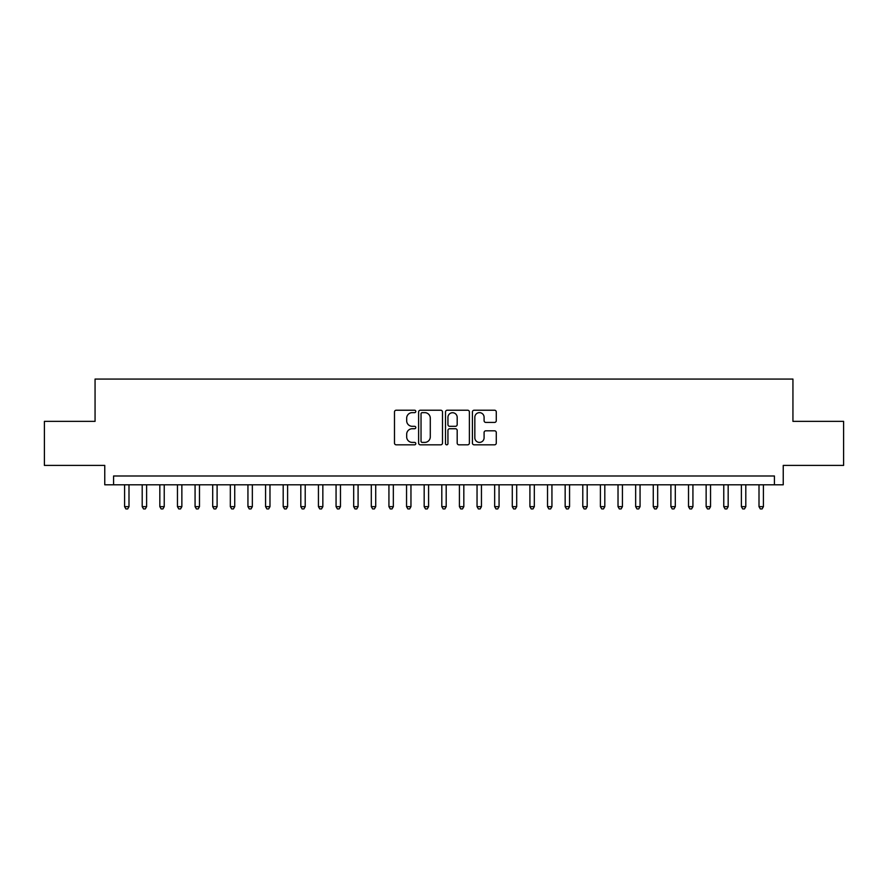 <?xml version="1.0" encoding="UTF-8"?>
<svg xmlns="http://www.w3.org/2000/svg" width="888" height="888" viewBox="0 0 888 888"><rect width="100%" height="100%" fill="white"/><g stroke="black" fill="none" stroke-linecap="round" stroke-linejoin="round"><path stroke-width="1.33" d="M415.806 411.433A1.21 1.21 0 0 0 414.596 410.223L396.215 410.223A1.732 1.732 0 0 0 394.483 411.954L394.483 443.09A1.732 1.732 0 0 0 396.215 444.821L414.596 444.821A1.21 1.21 0 0 0 415.806 443.612A1.21 1.21 0 0 0 414.596 442.402L412.21 442.402A5.539 5.539 0 0 1 406.682 436.863L406.682 434.265A5.539 5.539 0 0 1 412.21 428.738L414.596 428.738A1.21 1.21 0 0 0 415.806 427.528A1.21 1.21 0 0 0 414.596 426.307L412.21 426.307A5.539 5.539 0 0 1 406.682 420.779L406.682 418.181A5.539 5.539 0 0 1 412.21 412.643L414.596 412.643A1.21 1.21 0 0 0 415.806 411.433M494.549 422.422A1.732 1.732 0 0 0 496.281 420.69L496.281 411.954A1.732 1.732 0 0 0 494.549 410.223L474.137 410.223A1.732 1.732 0 0 0 472.416 411.954L472.416 443.09A1.732 1.732 0 0 0 474.137 444.821L494.549 444.821A1.732 1.732 0 0 0 496.281 443.09L496.281 432.534A1.732 1.732 0 0 0 494.549 430.813L485.814 430.813A1.732 1.732 0 0 0 484.093 432.534L484.093 437.773A4.629 4.629 0 0 1 479.465 442.402A4.629 4.629 0 0 1 474.836 437.773L474.836 417.271A4.629 4.629 0 0 1 479.465 412.643A4.629 4.629 0 0 1 484.093 417.271L484.093 420.69A1.732 1.732 0 0 0 485.814 422.422L494.549 422.422M774.425 484.793L783.238 484.793L783.238 465.412L843.6 465.412L843.6 421.356L792.94 421.356L792.94 379.065L95.06 379.065L95.06 421.356L44.4 421.356L44.4 465.412L104.762 465.412L104.762 484.793L774.425 484.793L774.425 475.99L113.575 475.99L113.575 484.793M442.49 411.954A1.732 1.732 0 0 0 440.759 410.223L420.346 410.223A1.732 1.732 0 0 0 418.614 411.954L418.614 443.09A1.732 1.732 0 0 0 420.346 444.821L440.759 444.821A1.732 1.732 0 0 0 442.49 443.09L442.49 411.954M447.241 410.223L467.654 410.223A1.732 1.732 0 0 1 469.386 411.954L469.386 443.09A1.732 1.732 0 0 1 467.654 444.821L458.918 444.821A1.732 1.732 0 0 1 457.187 443.09L457.187 430.458A1.732 1.732 0 0 0 455.455 428.738L449.661 428.738A1.732 1.732 0 0 0 447.941 430.458L447.941 443.612A1.21 1.21 0 0 1 446.72 444.821A1.21 1.21 0 0 1 445.51 443.612L445.51 411.954A1.732 1.732 0 0 1 447.241 410.223M422.244 412.643A1.21 1.21 0 0 0 421.034 413.852L421.034 441.192A1.21 1.21 0 0 0 422.244 442.402L424.753 442.402A5.539 5.539 0 0 0 430.291 436.863L430.291 418.181A5.539 5.539 0 0 0 424.753 412.643L422.244 412.643M457.187 417.36A4.629 4.629 0 0 0 452.558 412.731A4.629 4.629 0 0 0 447.941 417.36L447.941 424.586A1.732 1.732 0 0 0 449.661 426.307L455.455 426.307A1.732 1.732 0 0 0 457.187 424.586L457.187 417.36M124.586 484.793L124.586 506.648L128.993 506.648L128.993 484.793M128.993 506.648L127.672 508.935L125.907 508.935L124.586 506.648M142.202 484.793L142.202 506.648L146.609 506.648L146.609 484.793M146.609 506.648L145.288 508.935L143.534 508.935L142.202 506.648M159.829 484.793L159.829 506.648L164.236 506.648L164.236 484.793M164.236 506.648L162.915 508.935L161.15 508.935L159.829 506.648M177.456 484.793L177.456 506.648L181.862 506.648L181.862 484.793M181.862 506.648L180.542 508.935L178.777 508.935L177.456 506.648M195.071 484.793L195.071 506.648L199.478 506.648L199.478 484.793M199.478 506.648L198.157 508.935L196.392 508.935L195.071 506.648M212.698 484.793L212.698 506.648L217.105 506.648L217.105 484.793M217.105 506.648L215.784 508.935L214.019 508.935L212.698 506.648M230.325 484.793L230.325 506.648L234.732 506.648L234.732 484.793M234.732 506.648L233.411 508.935L231.646 508.935L230.325 506.648M247.941 484.793L247.941 506.648L252.347 506.648L252.347 484.793M252.347 506.648L251.027 508.935L249.262 508.935L247.941 506.648M265.567 484.793L265.567 506.648L269.974 506.648L269.974 484.793M269.974 506.648L268.653 508.935L266.888 508.935L265.567 506.648M283.194 484.793L283.194 506.648L287.601 506.648L287.601 484.793M287.601 506.648L286.28 508.935L284.515 508.935L283.194 506.648M300.81 484.793L300.81 506.648L305.217 506.648L305.217 484.793M305.217 506.648L303.896 508.935L302.131 508.935L300.81 506.648M318.437 484.793L318.437 506.648L322.844 506.648L322.844 484.793M322.844 506.648L321.523 508.935L319.758 508.935L318.437 506.648M336.064 484.793L336.064 506.648L340.47 506.648L340.47 484.793M340.47 506.648L339.138 508.935L337.385 508.935L336.064 506.648M353.679 484.793L353.679 506.648L358.086 506.648L358.086 484.793M358.086 506.648L356.765 508.935L355 508.935L353.679 506.648M371.306 484.793L371.306 506.648L375.713 506.648L375.713 484.793M375.713 506.648L374.392 508.935L372.627 508.935L371.306 506.648M388.933 484.793L388.933 506.648L393.34 506.648L393.34 484.793M393.34 506.648L392.008 508.935L390.254 508.935L388.933 506.648M406.549 484.793L406.549 506.648L410.955 506.648L410.955 484.793M410.955 506.648L409.634 508.935L407.87 508.935L406.549 506.648M424.175 484.793L424.175 506.648L428.582 506.648L428.582 484.793M428.582 506.648L427.261 508.935L425.496 508.935L424.175 506.648M441.802 484.793L441.802 506.648L446.198 506.648L446.198 484.793M446.198 506.648L444.877 508.935L443.123 508.935L441.802 506.648M459.418 484.793L459.418 506.648L463.825 506.648L463.825 484.793M463.825 506.648L462.504 508.935L460.739 508.935L459.418 506.648M477.045 484.793L477.045 506.648L481.451 506.648L481.451 484.793M481.451 506.648L480.131 508.935L478.366 508.935L477.045 506.648M494.66 484.793L494.66 506.648L499.067 506.648L499.067 484.793M499.067 506.648L497.746 508.935L495.992 508.935L494.66 506.648M512.287 484.793L512.287 506.648L516.694 506.648L516.694 484.793M516.694 506.648L515.373 508.935L513.608 508.935L512.287 506.648M529.914 484.793L529.914 506.648L534.321 506.648L534.321 484.793M534.321 506.648L533 508.935L531.235 508.935L529.914 506.648M547.53 484.793L547.53 506.648L551.936 506.648L551.936 484.793M551.936 506.648L550.616 508.935L548.862 508.935L547.53 506.648M565.157 484.793L565.157 506.648L569.563 506.648L569.563 484.793M569.563 506.648L568.242 508.935L566.477 508.935L565.157 506.648M582.783 484.793L582.783 506.648L587.19 506.648L587.19 484.793M587.19 506.648L585.869 508.935L584.104 508.935L582.783 506.648M600.399 484.793L600.399 506.648L604.806 506.648L604.806 484.793M604.806 506.648L603.485 508.935L601.72 508.935L600.399 506.648M618.026 484.793L618.026 506.648L622.433 506.648L622.433 484.793M622.433 506.648L621.112 508.935L619.347 508.935L618.026 506.648M635.653 484.793L635.653 506.648L640.059 506.648L640.059 484.793M640.059 506.648L638.738 508.935L636.974 508.935L635.653 506.648M653.268 484.793L653.268 506.648L657.675 506.648L657.675 484.793M657.675 506.648L656.354 508.935L654.589 508.935L653.268 506.648M670.895 484.793L670.895 506.648L675.302 506.648L675.302 484.793M675.302 506.648L673.981 508.935L672.216 508.935L670.895 506.648M688.522 484.793L688.522 506.648L692.929 506.648L692.929 484.793M692.929 506.648L691.608 508.935L689.843 508.935L688.522 506.648M706.138 484.793L706.138 506.648L710.544 506.648L710.544 484.793M710.544 506.648L709.223 508.935L707.459 508.935L706.138 506.648M723.764 484.793L723.764 506.648L728.171 506.648L728.171 484.793M728.171 506.648L726.85 508.935L725.085 508.935L723.764 506.648M741.391 484.793L741.391 506.648L745.798 506.648L745.798 484.793M745.798 506.648L744.466 508.935L742.712 508.935L741.391 506.648M759.007 484.793L759.007 506.648L763.414 506.648L763.414 484.793M763.414 506.648L762.093 508.935L760.328 508.935L759.007 506.648"/></g></svg>
